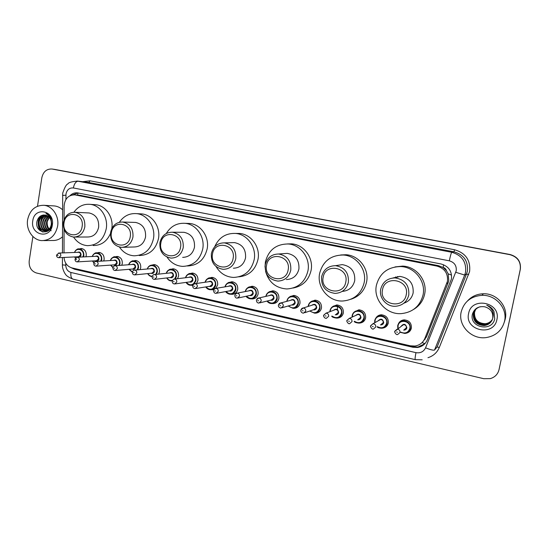 <?xml version="1.0" encoding="UTF-8"?>
<svg xmlns="http://www.w3.org/2000/svg" width="548" height="548" viewBox="0 0 548 548"><rect width="100%" height="100%" fill="white"/><g stroke="black" fill="none" stroke-linecap="round" stroke-linejoin="round"><path stroke-width="0.82" d="M375.983 317.881C377.202 316.011 378.942 314.984 381.196 314.812C386.155 315.292 388.518 318.004 388.299 322.964C387.511 325.998 385.559 327.725 382.442 328.156L382.1 328.17M353.974 312.25L358.741 309.832C363.557 310.353 365.852 313.038 365.626 317.902C364.838 320.957 362.886 322.676 359.769 323.067L359.214 323.08M332.314 306.88L336.678 304.948C341.356 305.496 343.582 308.154 343.356 312.929C342.569 316.004 340.623 317.717 337.52 318.073L336.794 318.066M310.99 301.715L314.99 300.146C319.546 300.722 321.71 303.359 321.477 308.051C320.696 311.134 318.758 312.833 315.669 313.161L314.819 313.134M289.988 296.728L293.673 295.427C298.112 296.03 300.215 298.633 299.989 303.256C299.208 306.339 297.283 308.038 294.208 308.332L293.262 308.291M269.301 291.892L272.719 290.796C277.048 291.413 279.096 293.995 278.87 298.544C278.096 301.633 276.178 303.318 273.123 303.592L272.103 303.524M248.929 287.179L252.114 286.241C256.341 286.871 258.341 289.426 258.115 293.906C257.348 297.002 255.443 298.681 252.416 298.934L251.327 298.838M228.865 282.583L231.859 281.761C235.983 282.405 237.935 284.939 237.716 289.358C236.948 292.454 235.065 294.118 232.057 294.351L230.914 294.235M209.117 278.089L211.946 277.363C215.974 278.021 217.878 280.521 217.659 284.878L215.775 288.385M213.973 289.495L210.864 289.707M189.663 273.685L192.355 273.034C196.294 273.699 198.157 276.178 197.944 280.48L196.554 283.474M192.841 285.398L191.156 285.255M170.517 269.369L173.086 268.78C176.942 269.452 178.764 271.911 178.552 276.151L177.504 278.726M172.305 280.987L171.784 280.877M151.659 265.136L154.139 264.595C157.906 265.273 159.687 267.705 159.482 271.897L158.667 274.116M133.102 260.985L135.493 260.478C139.185 261.156 140.925 263.567 140.726 267.712L140.083 269.63M114.827 256.902L117.142 256.43C120.759 257.108 122.471 259.499 122.273 263.595L121.766 265.253M96.838 252.888L99.092 252.443C102.634 253.128 104.305 255.498 104.113 259.54L103.709 260.978M79.118 248.95L81.323 248.518C84.796 249.21 86.44 251.553 86.248 255.553L85.926 256.793M398.396 323.827C399.513 321.471 401.396 320.155 404.047 319.881C409.157 320.313 411.603 323.06 411.384 328.115C410.603 331.122 408.65 332.862 405.541 333.328L405.493 333.335M340.685 317.011L340.287 316.888M362.892 322.019L362.166 321.847M385.587 327.06L384.888 326.964M408.801 332.115L408.137 332.095M422.844 341.767L426.536 336.808L448.154 282.713L448.778 280.597L448.175 273.856L446.476 270.746C446.01 268.979 444.873 267.876 443.065 267.438L443.633 264.759M64.027 257.444C64.582 262.951 67.212 266.438 71.911 267.904L410.315 345.802L414.891 346.041C419.617 345.288 422.94 342.747 424.851 338.431L447.442 281.329C448.202 273.493 444.736 268.424 437.037 266.116L74.857 194.862C68.452 194.937 64.87 198.609 64.116 205.877L64.089 219.83M443.065 267.438L446.476 270.746M442.839 267.39L438.434 265.664L80.015 195.314M64.068 229.311L64.027 252.854M71.24 267.719L74.576 269.26L412.856 347.254L417.48 347.48C422.124 346.706 425.378 344.206 427.255 339.966L451.408 279.055C452.162 271.294 448.723 266.273 441.092 263.992L77.542 192.875C74.672 192.581 72.158 193.519 70 195.691M41.662 219.063L42.422 216.878M42.963 215.768L43.429 214.98M37.511 206.212L41.847 177.675C43.258 171.688 46.635 168.805 51.978 169.017L509.846 254.656C517.572 256.875 521.038 261.821 520.258 269.479L499.029 369.653C497.872 374.222 494.967 377.216 490.302 378.627L483.768 378.702L36.339 272.959C31.174 271.109 28.797 267.088 29.202 260.882L32.907 236.51M54.8 169.407L510.017 254.505C517.682 256.711 521.127 261.615 520.347 269.212L499.029 369.653M510.017 254.505L509.928 254.58C517.627 256.793 521.086 261.718 520.299 269.342C521.086 261.718 517.627 256.793 509.928 254.58L53.766 169.27L509.846 254.656M53.279 169.195L51.978 169.017M72.576 194.883L78.015 192.951M424.858 343.733L417.925 347.048L413.315 346.822L74.035 268.39M499.283 368.633L499.132 369.256M424.433 339.356L425.077 339.431M461.169 311.976C463.992 301.77 470.938 296.221 482.021 295.324C495.707 294.701 507.688 308.325 504.55 321.197C502.091 330.328 496.05 335.78 486.439 337.541C471.78 339.966 457.833 325.697 461.169 311.976M467.492 300.955C471.636 296.393 476.911 294.002 483.315 293.769C496.652 293.159 508.332 306.421 505.27 318.963L504.359 322.019M496.906 319.573C493.83 337.13 464.3 330.602 468.609 313.559C471.403 296.139 501.187 302.222 496.906 319.573M492.721 318.23C493.31 312.435 490.686 308.634 484.864 306.825C478.63 305.942 474.5 308.332 472.472 314.004C468.759 327.581 492.111 332.492 494.7 318.868L493.974 311.428C492.405 308.428 489.994 306.346 486.74 305.188C492.248 308.229 494.241 312.572 492.721 318.23C491.535 322.464 488.727 324.902 484.281 325.553L484.336 325.444C487.809 325.046 490.392 323.293 492.077 320.183M475.068 310.154L473.41 313.799C473.054 321.107 476.692 324.985 484.336 325.444M480.274 306.709C476.589 307.86 474.28 310.257 473.342 313.894C472.979 321.21 476.623 325.094 484.281 325.553M475.212 309.976L473.698 313.422C473.335 320.69 476.959 324.553 484.569 325.005C487.932 324.628 490.467 322.95 492.166 319.97M475.178 310.017L473.623 313.511C473.267 320.792 476.897 324.663 484.507 325.115C487.905 324.731 490.446 323.032 492.145 320.025M475.356 309.798L473.979 313.045C473.616 320.279 477.226 324.121 484.795 324.574C488.049 324.211 490.535 322.608 492.255 319.765M475.322 309.846L473.904 313.134C473.547 320.381 477.157 324.231 484.74 324.683C488.021 324.313 490.522 322.697 492.234 319.813M475.506 309.634L474.253 312.675C473.897 319.874 477.486 323.697 485.028 324.142C488.172 323.8 490.611 322.272 492.337 319.553M475.465 309.675L474.184 312.764C473.828 319.977 477.424 323.806 484.966 324.252C488.145 323.902 490.59 322.354 492.316 319.607M475.657 309.462L474.527 312.305C474.178 319.47 477.746 323.279 485.254 323.717C488.289 323.395 490.679 321.936 492.412 319.34M475.616 309.504L474.458 312.394C474.109 319.573 477.685 323.382 485.192 323.827C488.261 323.491 490.659 322.019 492.392 319.395M382.511 289.769C384.806 274.603 409.781 279.665 406.239 294.762C403.732 310.038 378.949 304.633 382.511 289.769M380.723 289.173C382.689 281.953 387.463 278.199 395.04 277.898C404.835 279.507 409.418 285.234 408.781 295.077C406.917 301.934 402.438 305.674 395.334 306.305C386.429 306.764 378.784 297.735 380.723 289.173M403.862 303.195C408.829 301.475 411.918 298.057 413.137 292.961C413.754 283.46 409.329 277.939 399.855 276.398L392.93 277.98M396.93 277.309L397.656 276.493M394.944 277.898L395.772 276.863M376.401 285.275C379.75 273.089 387.861 266.849 400.732 266.561C414.706 266.965 426.139 281.419 423.029 295.03C420.008 306.188 412.733 312.387 401.211 313.627C386.203 314.737 373.154 299.646 376.401 285.275M395.005 266.924L402.657 266.102C416.432 266.492 427.707 280.734 424.638 294.146C423.138 300.873 419.425 305.99 413.5 309.49M323.169 277.274C325.327 262.451 349.124 267.273 345.788 282.035C343.438 296.975 319.813 291.817 323.169 277.274M321.621 276.74C323.539 269.548 328.177 265.855 335.54 265.67C344.699 267.342 348.98 272.904 348.364 282.364C346.535 289.255 342.13 292.94 335.15 293.406C325.587 292.057 321.08 286.501 321.621 276.74M342.205 291.406C348.816 290.824 352.987 287.268 354.707 280.734C355.303 271.603 351.165 266.232 342.295 264.622L336.999 265.444M319.628 273.397C322.882 261.28 330.752 255.149 343.24 255.012C356.406 255.608 367.037 269.561 364.146 282.713C361.146 293.975 353.953 300.078 342.569 301.023C328.526 301.64 316.641 287.166 319.628 273.397M340.698 254.971L345.946 254.731C358.94 255.313 369.421 269.061 366.571 282.021C364.509 290.776 359.283 296.516 350.898 299.249M266.561 265.362C268.589 250.861 291.289 255.464 288.145 269.904C285.946 284.515 263.403 279.596 266.561 265.362M265.232 264.876C267.088 257.738 271.582 254.114 278.713 254.005C287.323 255.704 291.337 261.115 290.762 270.246C288.974 277.13 284.672 280.747 277.863 281.097C268.917 279.665 264.711 274.253 265.232 264.876M286.385 279.555C292.988 279.213 297.16 275.713 298.9 269.061C299.461 260.238 295.571 255.012 287.221 253.368L283.775 253.628M265.013 267.082L265.369 262.047C268.506 250.039 276.117 244.018 288.2 243.983C300.66 244.696 310.62 258.197 307.921 270.945C304.976 282.234 297.92 288.241 286.762 288.967C275.76 288.104 268.691 282.193 265.547 271.239M287.412 243.929L291.618 243.853C303.914 244.566 313.744 257.868 311.079 270.445C308.668 280.336 302.66 286.2 293.057 288.036M212.508 253.984C214.412 239.791 236.099 244.189 233.126 258.327C231.064 272.616 209.528 267.917 212.508 253.984M211.384 253.546C213.172 246.484 217.508 242.922 224.399 242.867C232.523 244.566 236.318 249.84 235.77 258.677C234.03 265.527 229.852 269.082 223.235 269.342C214.837 267.862 210.884 262.595 211.384 253.546M233.366 268.225C239.791 267.965 243.853 264.52 245.545 257.896C246.079 249.354 242.401 244.257 234.503 242.606L232.119 242.668M214.706 246.737C218.871 237.544 225.803 233.106 235.496 233.427C247.312 234.215 256.697 247.306 254.169 259.704C251.299 270.959 244.422 276.87 233.537 277.432C225.961 276.98 220.132 273.356 216.063 266.561M236.12 233.427L239.558 233.448C251.237 234.229 260.499 247.141 258.005 259.362C255.375 269.959 248.963 275.781 238.764 276.85M160.838 243.113C162.626 229.215 183.361 233.421 180.552 247.264C178.614 261.252 158.016 256.759 160.838 243.113M159.9 242.716C161.619 235.729 165.797 232.236 172.449 232.215C180.141 233.907 183.731 239.044 183.217 247.621C181.539 254.416 177.49 257.909 171.079 258.108C163.153 256.601 159.42 251.47 159.9 242.716M182.662 257.368C188.902 257.176 192.841 253.793 194.478 247.216C194.978 238.914 191.492 233.948 184.005 232.304L182.279 232.29M166.311 233.469C170.723 226.249 176.949 222.865 184.991 223.317C196.232 224.159 205.11 236.873 202.739 248.943C199.952 260.136 193.266 265.944 182.683 266.39C176.127 265.944 170.908 262.848 167.03 257.101M187.156 223.392L189.642 223.474C200.753 224.303 209.528 236.846 207.185 248.758C204.425 259.793 197.814 265.533 187.354 265.972M111.395 232.708C113.073 219.097 132.917 223.118 130.266 236.674C128.444 250.381 108.73 246.079 111.395 232.708M110.628 232.345C112.278 225.454 116.306 222.015 122.711 222.022C130.02 223.694 133.431 228.701 132.952 237.044C131.328 243.771 127.417 247.21 121.218 247.36C113.71 245.846 110.182 240.839 110.628 232.345M123.108 247.306L134.123 246.977C140.165 246.826 143.98 243.497 145.556 236.983C146.035 228.906 142.713 224.057 135.596 222.433L134.301 222.392M119.368 222.248C123.69 216.008 129.424 213.138 136.562 213.631C147.275 214.501 155.707 226.865 153.474 238.64C150.782 249.737 144.295 255.457 134.027 255.8C127.992 255.334 123.142 252.429 119.478 247.1M139.891 213.809L141.761 213.912C152.351 214.775 160.687 226.975 158.482 238.592C155.81 249.546 149.399 255.19 139.24 255.532M64.041 222.741C65.616 209.398 84.632 213.254 82.125 226.543C80.412 239.969 61.52 235.846 64.041 222.741M63.431 222.419C65.013 215.624 68.89 212.234 75.062 212.261C82.015 213.912 85.269 218.796 84.817 226.92C83.262 233.571 79.481 236.948 73.487 237.065C66.363 235.551 63.006 230.667 63.431 222.419M74.946 237.058L87.598 237.003C93.448 236.894 97.133 233.619 98.654 227.173C99.099 219.303 95.927 214.563 89.153 212.966L88.153 212.912M73.918 212.213C78.097 206.452 83.495 203.829 90.098 204.342C100.318 205.219 108.353 217.261 106.25 228.756C103.647 239.75 97.373 245.381 87.42 245.648C81.673 245.141 77.056 242.285 73.59 237.072M94.345 204.637L95.784 204.733C105.819 205.61 113.737 217.303 111.806 228.585M110.491 233.503C106.853 241.558 101.065 245.566 93.126 245.518M27.605 219.775C29.804 210.09 35.243 205.267 43.922 205.294C52.533 205.952 59.355 216.282 57.615 226.16C55.464 235.551 50.224 240.373 41.895 240.613C32.996 240.312 25.866 229.831 27.605 219.775M53.286 205.87L54.451 205.938C57.451 206.281 60.136 207.541 62.513 209.713M52.334 225.036C50.498 239.777 30.058 235.256 32.77 220.871C34.442 206.233 55.026 210.439 52.334 225.036M51.279 224.433C51.594 219.577 49.738 216.481 45.696 215.145C41.285 214.569 38.374 216.672 36.963 221.454C34.408 232.879 50.395 236.209 51.779 224.721L51.046 218.508C49.923 216.049 48.231 214.384 45.97 213.514C50.108 215.946 51.875 219.584 51.279 224.433C50.437 228.715 48.203 230.886 44.573 230.948L45.189 230.961M45.669 215.138C42.319 215.734 40.182 217.885 39.251 221.604C38.805 226.865 40.744 229.982 45.066 230.955M45.47 215.09C41.97 215.57 39.73 217.734 38.75 221.591C38.305 226.851 40.244 229.975 44.573 230.948M46.614 215.412C43.785 216.344 41.997 218.426 41.23 221.659C40.744 226.393 42.395 229.454 46.169 230.838M46.375 215.33C43.422 216.186 41.545 218.289 40.737 221.645C40.257 226.53 41.991 229.605 45.929 230.886M47.553 215.857C45.237 217.035 43.785 218.988 43.196 221.707C42.696 225.872 44.018 228.811 47.149 230.516M47.395 230.619L48.128 230.852M47.32 215.727C44.881 216.85 43.34 218.844 42.703 221.693C42.21 226.002 43.607 228.975 46.909 230.619M48.484 216.508L45.142 221.762C44.655 225.338 45.648 228.078 48.121 229.989M48.251 216.323C46.333 217.597 45.135 219.406 44.655 221.748C44.169 225.475 45.244 228.269 47.882 230.146M49.395 217.412L47.08 221.817C46.621 224.749 47.286 227.208 49.087 229.194M49.169 217.152L46.594 221.803C46.128 224.899 46.881 227.441 48.847 229.427M51.197 230.729C48.183 228.735 46.861 225.708 47.238 221.652M62.465 236.825C59.499 239.449 56.156 240.668 52.437 240.49L43.806 240.593M39.483 230.201L38.367 225.899M38.244 221.419L38.401 220.104M41.216 215.638C36.353 220.022 37.538 229.372 42.696 231.975M41.723 215.412C36.538 219.734 37.702 229.502 43.093 232.057M448.154 282.713L446.798 283.48M413.719 346.911L413.856 346.131M422.049 342.623L424.953 343.623M448.175 273.856L451.566 275.069M77.597 195.102L78.09 192.965M438.434 265.664L437.037 266.116M426.536 336.808L424.851 338.431M81.207 195.458L75.446 194.951M65.76 263.252L65.753 265.198C65.993 269.013 67.726 271.438 70.959 272.479L415.953 352.652C420.412 353.357 423.618 351.748 425.556 347.822L456.217 270.876C456.724 265.691 454.422 262.341 449.305 260.821L73.364 187.957C69.5 187.663 67.048 189.649 66 193.93L65.89 199.506M76.905 181.018L451.792 252.279C461.971 255.258 466.547 261.903 465.54 272.219L464.683 275.055L466.519 273.973L467.348 271.212C468.335 261.177 463.875 254.71 453.97 251.813L87.838 182.299M82.652 181.683L90.016 180.806L454.566 249.758L453.97 251.813L451.792 252.279C451.216 252.881 450.388 255.724 449.305 260.821M62.541 195.444L65.897 195.198M454.566 249.758C465.69 253.005 470.705 260.266 469.595 271.534L439.291 347.494C437.099 352.597 433.317 356.001 427.961 357.7M52.231 169.065L55.286 169.483M455.785 272.301L464.683 275.055L434.523 350.035L437.133 346.959L466.519 273.973L468.663 274.637M73.364 187.957C74.288 183.607 75.932 181.354 78.309 181.196L88.844 182.443L90.016 180.806M437.133 346.959L439.291 347.494M62.41 264.876L65.753 265.198M70.959 272.479C70.528 276.206 71.219 278.432 73.028 279.158L415.274 359.659L422.2 359.81M415.953 352.652C415.137 356.892 414.911 359.228 415.274 359.659M425.556 347.822C430.475 349.768 433.461 350.508 434.523 350.035M413.315 346.822L412.856 347.254M76.103 269.15L74.576 269.26M41.059 220.419L41.621 218.125M41.984 217.138L42.223 216.576M42.477 216.035L43.032 215.035M404.725 319.874L403.39 320.765C400.417 321.101 398.519 322.751 397.704 325.731C398.458 322.786 400.355 321.142 403.39 320.765C408.212 321.169 410.514 323.752 410.308 328.519C409.568 331.362 407.733 332.999 404.801 333.437L400.574 332.383L404.801 333.437M400.876 332.163C405.212 333.985 408.198 332.759 409.829 328.471C411.589 321.073 399.218 318.354 398.047 325.841L398.129 328.464M400.985 326.478C403.691 323.217 405.657 323.663 406.869 327.814C406.411 329.396 405.342 330.156 403.664 330.101M404.157 329.732L406.39 327.766C406.465 325.841 405.541 324.806 403.595 324.663L401.499 326.115M394.738 331.245L397.108 329.177C399.143 329.341 400.115 330.43 400.033 332.444L397.697 334.506C396.101 335.403 394.012 331.369 394.8 331.403L401.472 326.135M397.478 332.198L396.594 331.992L397.478 332.198M410.233 330.704L409.308 330.855M402.232 325.163L402.328 325.539M409.801 330.019L410.849 329.697M408.931 332.026L408.246 332.006M408.966 331.293L409.829 331.204M402.622 325.334L402.506 324.985M397.827 328.677L397.69 325.718M381.997 314.819L380.415 315.655C377.456 315.949 375.558 317.6 374.736 320.601L374.695 322.765L374.722 320.587C375.49 317.641 377.387 315.997 380.415 315.655C385.093 316.107 387.32 318.669 387.114 323.341C386.367 326.204 384.525 327.834 381.586 328.231L377.106 326.855C377.75 327.615 379.243 328.074 381.586 328.231M377.414 326.677C381.792 328.875 384.86 327.745 386.628 323.286C388.347 315.949 376.202 313.285 375.058 320.703L375.003 322.594M378.072 320.888C380.894 318.148 382.778 318.731 383.723 322.642C383.244 324.272 382.141 325.026 380.428 324.896M381.004 324.553L383.237 322.587C383.319 320.71 382.422 319.683 380.538 319.518L378.668 320.553M370.592 325.793L372.955 323.738C374.928 323.916 375.866 324.991 375.784 326.964L373.448 329.019C371.969 329.93 369.838 325.841 370.64 325.95L372.955 323.738L378.641 320.573M373.215 326.711L372.345 326.512L373.215 326.711M386.929 325.848L386.114 325.875M386.607 325.128L387.532 324.985M381.463 314.805L380.798 315.648M385.71 326.971L384.997 326.875L385.703 326.978M385.655 326.252L386.532 326.279M352.069 317.114L352.165 315.552C352.933 312.586 354.823 310.956 357.844 310.648C362.386 311.134 364.543 313.668 364.331 318.251C363.591 321.128 361.749 322.751 358.817 323.115L354.159 321.457C354.59 322.258 356.145 322.806 358.817 323.115M354.474 321.306C358.837 323.834 361.961 322.793 363.845 318.196C365.53 310.921 353.604 308.298 352.487 315.662L352.385 316.97M355.584 315.518C358.44 313.175 360.242 313.853 360.995 317.559C360.495 319.237 359.372 319.977 357.632 319.779M358.276 319.463L360.509 317.511C360.591 315.669 359.714 314.655 357.892 314.47L356.255 315.21M346.905 320.443L349.261 318.395C351.172 318.594 352.083 319.662 351.994 321.594L349.665 323.635C348.254 324.471 346.165 320.642 346.939 320.601L349.261 318.395L356.221 315.223M349.412 321.334L348.562 321.142L349.412 321.334M359.687 309.867L358.995 310.709M363.023 321.929L362.324 321.765M363.29 321.272L363.756 321.327M330.012 310.579C330.773 307.627 332.657 306.01 335.664 305.722C340.075 306.243 342.178 308.75 341.966 313.251C341.219 316.148 339.383 317.758 336.458 318.093L331.704 316.182C331.999 317.039 333.588 317.676 336.458 318.093M332.013 316.059C336.342 318.854 339.493 317.902 341.473 313.196C343.117 305.983 331.403 303.407 330.314 310.709L330.218 311.565M333.492 310.319C336.328 308.284 338.054 309.038 338.671 312.572C338.157 314.285 337.013 315.011 335.253 314.751M335.958 314.463L338.185 312.524C338.267 310.709 337.417 309.709 335.643 309.51L334.225 310.045M323.656 315.196L326.005 313.161C327.862 313.367 328.745 314.422 328.656 316.319L326.334 318.354C324.115 318.491 323.142 315.34 323.676 315.353L326.005 313.161L334.191 310.058M326.053 316.052L325.217 315.867L326.053 316.052M340.815 316.922L340.466 316.812M337.547 310.319L337.431 307.133M337.684 304.996L335.664 305.722C333.109 305.647 331.232 307.277 330.019 310.606L329.91 311.675L330.012 310.606M308.25 305.722C309.01 302.756 310.88 301.147 313.867 300.893C318.162 301.434 320.203 303.914 319.991 308.339C319.251 311.25 317.422 312.853 314.511 313.155L309.702 311.031L314.511 313.155M310.004 310.928C314.278 313.956 317.443 313.072 319.498 308.291C321.107 301.133 309.599 298.605 308.538 305.839L308.469 306.332M311.778 305.277C314.573 303.482 316.223 304.277 316.744 307.675C316.217 309.421 315.059 310.134 313.285 309.812M304.77 312.716L314.045 309.552L316.251 307.62C316.34 305.846 315.518 304.846 313.785 304.64L312.552 305.031M300.845 310.038L303.174 308.017C304.976 308.236 305.839 309.284 305.75 311.148L303.441 313.168C300.893 312.949 300.503 310.36 300.845 310.202C301.421 308.675 302.195 307.949 303.174 308.017L312.524 305.044M303.133 310.874L302.318 310.689L303.133 310.874M308.161 306.428L308.25 305.743L308.168 306.428M294.845 295.536L292.447 296.146C290.2 295.824 288.337 297.434 286.871 300.968L286.81 301.338L286.864 300.968C287.625 297.975 289.481 296.379 292.447 296.146C296.632 296.708 298.619 299.167 298.407 303.517C297.667 306.428 295.851 308.024 292.954 308.305L288.125 305.996L292.954 308.305M288.419 305.914C292.632 309.127 295.797 308.312 297.906 303.462C299.482 296.365 288.18 293.886 287.138 301.058L287.104 301.263M290.433 300.366C293.166 298.749 294.756 299.585 295.208 302.859C294.66 304.633 293.502 305.332 291.721 304.955M282.131 307.743L292.516 304.722L294.708 302.804C294.797 301.058 293.995 300.071 292.31 299.859L291.241 300.146M278.453 304.983L280.761 302.976C282.521 303.202 283.357 304.236 283.268 306.072L280.973 308.079C278.261 307.627 278.206 305.414 278.432 305.147C279.028 303.606 279.802 302.88 280.761 302.976L291.207 300.153M280.638 305.791L279.836 305.606L280.638 305.791M273.952 290.926L271.397 291.481C269.232 291.098 267.383 292.701 265.855 296.276L265.855 296.276C266.609 293.283 268.452 291.694 271.397 291.481C275.473 292.063 277.404 294.495 277.192 298.783C276.466 301.695 274.658 303.284 271.781 303.544C269.815 303.524 268.205 302.702 266.965 301.078M267.246 301.01C271.39 304.38 274.541 303.619 276.699 298.729C278.233 291.707 267.177 289.241 266.123 296.324M269.438 295.564C272.116 294.098 273.651 294.954 274.041 298.133C273.486 299.927 272.322 300.612 270.541 300.188M259.93 302.825L271.363 299.982L273.541 298.078C273.63 296.352 272.849 295.379 271.205 295.153L270.274 295.372M256.553 299.674L258.759 298.016C260.471 298.256 261.28 299.276 261.197 301.085L258.923 303.078C257.32 302.996 256.485 302.03 256.423 300.181C257.067 298.605 257.841 297.886 258.759 298.016L270.246 295.379M258.553 300.797L257.766 300.619L258.553 300.797M253.409 286.399L250.696 286.899C248.648 286.46 246.826 288.022 245.223 291.57C245.99 288.638 247.812 287.084 250.696 286.899C254.676 287.495 256.56 289.899 256.354 294.125C255.628 297.043 253.834 298.619 250.977 298.859C248.991 298.818 247.395 297.954 246.189 296.263C246.422 297.331 248.025 298.194 250.977 298.859M246.463 296.208C250.532 299.708 253.662 298.996 255.854 294.071C257.341 287.234 246.737 284.652 245.497 291.515M248.792 290.865C251.409 289.522 252.895 290.399 253.245 293.488C252.683 295.297 251.511 295.975 249.737 295.502M238.154 297.982L250.58 295.324L252.744 293.427C252.827 291.735 252.066 290.769 250.463 290.536L249.648 290.7M235.174 294.324L237.147 293.159C238.818 293.399 239.606 294.413 239.524 296.187L237.27 298.174C235.715 298.119 234.9 297.167 234.818 295.304C235.469 293.728 236.25 293.009 237.147 293.159L249.621 290.7M236.873 295.899L236.099 295.721L236.873 295.899M233.195 281.946L230.352 282.391C228.502 281.877 226.708 283.364 224.961 286.857C225.769 284.035 227.564 282.549 230.352 282.391C234.236 283.001 236.078 285.385 235.866 289.55C235.147 292.468 233.373 294.036 230.537 294.249C228.543 294.194 226.961 293.29 225.79 291.55C226.002 292.673 227.591 293.577 230.537 294.249M226.05 291.502C230.044 295.112 233.153 294.44 235.366 289.488C236.811 282.816 226.598 280.158 225.228 286.816M228.489 286.262C231.051 285.022 232.489 285.905 232.804 288.919C232.236 290.748 231.064 291.406 229.304 290.899M216.789 293.207L230.153 290.741L232.297 288.858C232.379 287.186 231.64 286.234 230.078 285.994L229.359 286.118M214.213 289.186L215.926 288.378C217.549 288.632 218.323 289.632 218.241 291.378L216.008 293.351C214.508 293.331 213.706 292.385 213.597 290.509C214.254 288.933 215.035 288.221 215.926 288.378L229.331 286.125M215.576 291.084L214.816 290.913L215.576 291.084M205.048 282.254C205.884 279.521 207.651 278.089 210.343 277.966C214.138 278.583 215.939 280.946 215.734 285.049C215.015 287.967 213.261 289.522 210.453 289.721C208.452 289.645 206.891 288.714 205.753 286.926M206 286.892C209.925 290.584 213.001 289.954 215.227 284.994C216.631 278.453 206.781 275.74 205.294 282.22M208.521 281.754C211.028 280.59 212.419 281.487 212.706 284.426C212.138 286.268 210.973 286.919 209.22 286.378M195.814 288.508L210.076 286.241L212.206 284.371C212.281 282.72 211.562 281.775 210.035 281.535L209.398 281.624M193.622 284.234L195.074 283.693C196.664 283.946 197.417 284.933 197.335 286.659L195.122 288.618C193.437 288.46 192.643 287.522 192.745 285.803C193.444 284.207 194.218 283.501 195.074 283.693L209.37 281.631M194.663 286.357L193.917 286.186L194.663 286.357M193.752 273.26L190.67 273.61C189.101 273.007 187.361 274.384 185.45 277.747C186.327 275.089 188.06 273.712 190.67 273.61C194.382 274.233 196.136 276.576 195.937 280.624L194.259 283.843M186.299 282.371C190.149 286.138 193.191 285.535 195.431 280.569C196.794 274.158 187.265 271.404 185.697 277.713M188.882 277.322C191.334 276.233 192.691 277.13 192.951 280.014C192.375 281.864 191.218 282.501 189.478 281.932M175.23 283.878L190.341 281.816L192.444 279.953C192.526 278.329 191.821 277.391 190.327 277.144L174.593 279.083C176.141 279.336 176.881 280.316 176.799 282.021L174.613 283.967C172.969 283.83 172.188 282.898 172.264 281.186C172.963 279.59 173.743 278.891 174.593 279.083L173.367 279.453M174.12 281.713L173.387 281.549L174.12 281.713M193.28 284.583L190.704 285.268C188.711 285.179 187.163 284.22 186.067 282.398M166.202 273.329C167.078 270.746 168.784 269.411 171.325 269.328C174.949 269.959 176.668 272.274 176.47 276.274L175.25 279.001M174.545 279.083L175.963 276.219C177.285 269.924 168.051 267.136 166.421 273.308M169.565 272.979C171.962 271.945 173.284 272.842 173.524 275.671C172.949 277.528 171.798 278.158 170.072 277.562M155.009 279.329L170.935 277.459L173.017 275.617C173.093 274.007 172.408 273.082 170.949 272.836L170.442 272.883M153.433 274.808L154.468 274.555C155.981 274.815 156.701 275.781 156.618 277.466L154.461 279.398C152.844 279.261 152.07 278.343 152.145 276.637C152.844 275.048 153.618 274.356 154.468 274.555L170.421 272.89M153.933 277.151L153.214 276.993L153.933 277.151M172.353 280.795L171.291 280.891C169.311 280.788 167.784 279.809 166.715 277.959M166.935 277.932C168.346 280.09 170.216 280.884 172.558 280.323M155.57 264.862L152.289 265.122C149.96 265.081 148.275 266.376 147.234 269C148.145 266.479 149.823 265.184 152.289 265.122C155.844 265.759 157.523 268.047 157.324 272L156.392 274.349M155.735 274.418L156.817 271.938C158.105 265.753 149.138 262.944 147.46 268.979M150.563 268.705C152.906 267.725 154.194 268.63 154.42 271.404C153.844 273.26 152.7 273.884 150.995 273.267M135.151 274.856L151.851 273.185L153.913 271.342C153.988 269.76 153.317 268.842 151.885 268.589L134.692 270.102C136.171 270.37 136.87 271.329 136.794 272.986L134.657 274.904C133.068 274.781 132.308 273.87 132.363 272.178C132.575 270.993 133.349 270.301 134.692 270.102L133.808 270.28M134.102 272.671L133.39 272.514L134.102 272.671M147.659 273.603C148.789 275.507 150.262 276.507 152.091 276.582C150.166 276.425 148.7 275.432 147.693 273.596M147.898 273.575C148.926 275.315 150.371 276.192 152.241 276.226M128.616 264.752C129.513 262.286 131.164 261.033 133.568 260.978C137.048 261.622 138.685 263.889 138.5 267.794L137.767 269.835M137.151 269.89L137.986 267.732C139.24 261.643 130.527 258.827 128.814 264.732M131.869 264.513C134.164 263.574 135.418 264.479 135.63 267.205C135.055 269.068 133.924 269.678 132.232 269.047M115.635 270.452L133.082 268.972L135.123 267.143C135.198 265.581 134.534 264.67 133.137 264.417L115.244 265.732C116.697 265.992 117.382 266.945 117.306 268.582L115.196 270.493C113.642 270.383 112.881 269.486 112.929 267.787C113.162 266.581 113.936 265.896 115.244 265.732L114.498 265.855M114.607 268.267L113.909 268.109L114.607 268.267M132.513 272.24L128.986 269.321M129.177 269.301L132.424 271.89M110.278 260.581C111.176 258.17 112.799 256.944 115.148 256.902C118.553 257.546 120.163 259.8 119.978 263.656L119.402 265.424M118.806 265.472L119.464 263.595C120.69 257.594 112.203 254.772 110.463 260.567M113.47 260.389C115.717 259.492 116.943 260.389 117.149 263.074C116.573 264.937 115.45 265.54 113.779 264.889M96.462 266.123L114.621 264.828L116.635 263.013C116.71 261.464 116.066 260.567 114.696 260.314L114.327 260.334M95.489 261.519L96.133 261.43C97.551 261.697 98.222 262.643 98.147 264.259L96.064 266.15C94.537 266.054 93.79 265.157 93.818 263.472C94.092 262.225 94.866 261.54 96.133 261.43L114.306 260.334M95.448 263.937L94.763 263.78L95.448 263.937M110.552 265.122L112.95 267.657L110.586 265.116M110.771 265.102L113.018 267.383M92.235 256.485C93.133 254.121 94.736 252.923 97.023 252.895C100.359 253.546 101.942 255.772 101.757 259.588L101.298 261.122M100.716 261.156L101.243 259.526C102.435 253.608 94.16 250.785 92.407 256.478M95.373 256.334C97.571 255.471 98.77 256.368 98.962 259.012C98.393 260.875 97.277 261.471 95.626 260.807M77.624 261.862L96.462 260.752L98.448 258.951C98.524 257.423 97.887 256.526 96.551 256.272L77.343 257.204C78.734 257.471 79.392 258.403 79.316 260.005L77.261 261.882C75.754 261.793 75.008 260.91 75.035 259.231L77.343 257.204L76.782 257.265M76.61 259.677L75.932 259.526L76.61 259.677M93.955 262.951L92.489 260.992M92.66 260.978L94.044 262.739M74.473 252.457C75.377 250.141 76.946 248.97 79.193 248.956C82.46 249.6 84.008 251.806 83.83 255.58L83.46 256.909M82.892 256.937L83.317 255.519C84.474 249.676 76.405 246.86 74.638 252.457M77.556 252.34C79.713 251.518 80.885 252.409 81.07 255.012C80.501 256.875 79.398 257.464 77.761 256.786M59.095 257.676L78.59 256.745L80.556 254.95C80.625 253.436 80.008 252.553 78.693 252.299L78.391 252.313M58.376 253.094L58.869 253.053C60.225 253.32 60.869 254.245 60.801 255.82L58.773 257.69C57.273 257.587 56.533 256.711 56.56 255.06L58.869 253.053L78.371 252.313M58.088 255.491L57.424 255.341L58.088 255.491M75.439 258.19L74.686 256.93M74.85 256.923L75.556 258.04M337.52 318.073L341.466 316.388M315.669 313.161L319.121 311.915M294.208 308.332L297.221 307.407M273.123 303.592L275.767 302.893M252.416 298.934L254.738 298.4M232.057 294.351L234.112 293.94M212.055 289.844L213.878 289.529M192.389 285.412L192.862 285.344M80.625 195.369L74.857 194.862M87.817 182.299L77.802 181.107C71.781 181.546 68.473 182.491 67.863 183.964C66.404 184.251 64.685 187.32 62.712 193.149L62.431 252.916M62.424 257.519L62.41 264.999C62.191 269.143 65.116 274.075 65.465 274.171C66.13 275.692 68.651 277.356 73.028 279.158M417.925 347.048L417.48 347.48M55.033 169.442L53.512 169.229M482.021 295.324L483.315 293.769M395.04 277.898L399.855 276.398M400.732 266.561L402.657 266.102M335.54 265.67L342.295 264.622M343.24 255.012L345.946 254.731M278.713 254.005L287.221 253.368M288.2 243.983L291.618 243.853M224.399 242.867L234.503 242.606M235.496 233.427L239.558 233.448M172.449 232.215L184.005 232.304M184.991 223.317L189.642 223.474M122.711 222.022L135.596 222.433M136.562 213.631L141.761 213.912M75.062 212.261L89.153 212.966M90.098 204.342L95.784 204.733M43.922 205.294L54.451 205.938M408.239 332.013L408.924 332.026M397.704 325.731L397.834 328.67M381.429 314.805L380.956 315.367M359.652 309.86L357.844 310.648C354.899 310.901 353.008 312.538 352.172 315.559L352.076 317.114M362.31 321.772L363.016 321.936M340.452 316.819L340.801 316.929M316.086 300.222L313.867 300.893C311.463 300.694 309.593 302.311 308.25 305.75M266.951 301.078C268.383 302.818 269.993 303.633 271.781 303.544M213.316 277.569L210.343 277.966C208.678 277.384 206.904 278.816 205.034 282.254M212.158 289.433L214.316 289.07M205.733 286.933C206.966 288.775 208.541 289.707 210.453 289.721M192.225 285.049L193.047 284.926M186.046 282.405C187.245 284.289 188.8 285.248 190.704 285.268M174.511 269.027L171.325 269.328C169.894 268.678 168.181 270.013 166.181 273.329M166.688 277.959C167.866 279.884 169.401 280.864 171.291 280.891M136.938 260.759L133.568 260.978C132.335 260.279 130.677 261.54 128.588 264.752M128.951 269.321L132.363 272.205M118.601 256.724L115.148 256.902C114.025 256.176 112.388 257.402 110.244 260.581M100.551 252.751L97.023 252.895C95.482 252.375 93.872 253.566 92.194 256.485M92.448 260.992L93.948 262.971M82.782 248.847L79.193 248.956C77.72 248.415 76.131 249.58 74.432 252.464M74.644 256.937L75.425 258.218"/></g></svg>
